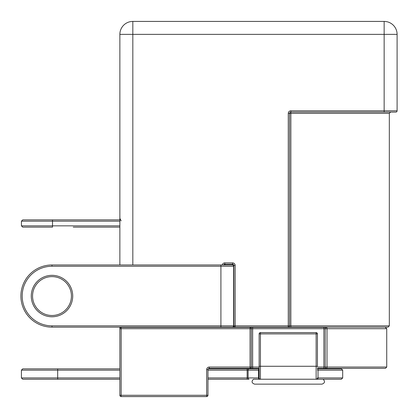 <?xml version="1.0" encoding="UTF-8"?>
<svg xmlns="http://www.w3.org/2000/svg" width="418" height="418" viewBox="0 0 418 418"><rect width="100%" height="100%" fill="white"/><g stroke="black" fill="none" stroke-linecap="round" stroke-linejoin="round"><path stroke-width="0.63" d="M209.256 367.046A2.592 2.592 0 0 0 206.664 369.637L206.664 395.287L207.96 395.287A1.296 1.296 0 0 1 206.664 396.583A1.296 1.296 0 0 0 207.96 395.287L207.96 369.637A1.296 1.296 0 0 1 209.256 368.342L250.063 368.342L250.063 367.046L209.256 367.046L209.256 368.342L259.134 368.342M262.368 327.148L259.782 327.409L326.495 327.409A1.296 1.296 0 0 0 325.199 328.7L327.007 328.7L327.007 367.046L325.199 367.046A1.296 1.296 0 0 0 326.495 368.342A1.296 1.296 0 0 1 325.199 367.046A1.296 1.296 0 0 0 326.495 368.342L385.443 368.342L386.734 367.046L327.007 367.046A1.296 0.512 90 0 1 326.495 368.342L317.429 368.342M119.867 327.148L119.867 328.7L250.063 328.7L250.063 367.046L251.359 367.046A1.296 1.296 0 0 1 250.063 368.342L252.655 368.342L252.655 367.046L251.359 367.046A1.296 1.296 0 0 1 250.063 368.342M206.664 396.583A1.296 1.296 0 0 0 207.96 395.287A1.296 1.296 0 0 1 206.664 396.583L206.664 395.287L121.163 395.287L121.163 327.409A1.296 1.296 0 0 0 119.867 328.7L119.867 395.287L121.163 395.287L121.163 396.583A1.296 1.296 0 0 1 119.867 395.287A1.296 1.296 0 0 0 121.163 396.583L206.664 396.583M251.359 367.046L251.359 328.7L323.908 328.7L323.908 368.342M323.908 327.409L323.908 328.7L325.199 328.7A1.296 1.296 0 0 1 326.495 327.409L250.063 327.409L250.063 328.7L251.359 328.7A1.296 1.296 0 0 0 250.063 327.409L121.163 327.409A1.296 1.296 0 0 0 119.867 328.7A1.296 1.296 0 0 1 121.163 327.409L121.163 327.148M386.734 367.046L386.734 328.7L327.007 328.7A1.296 0.512 90 0 0 326.495 327.409A1.296 1.296 0 0 0 325.199 328.7L325.199 367.046L317.429 367.046M145.778 327.409L145.778 327.148M233.61 264.704L233.61 266.261L233.61 264.704M316.781 327.148L235.167 327.148A1.296 1.296 0 0 1 233.871 325.852L233.61 327.409L233.61 266.261A1.296 1.296 0 0 0 232.314 264.965L51.994 264.965A31.094 31.094 0 0 0 20.9 296.054A31.094 31.094 0 0 0 51.994 327.148L232.314 327.148A1.296 1.296 0 0 0 233.61 325.852L51.994 325.852A29.798 29.798 0 0 1 22.196 296.054A29.798 29.798 0 0 1 51.994 266.261L233.61 266.261A1.296 1.296 0 0 0 232.314 264.965L232.314 264.317L233.139 264.317M225.062 327.409L220.913 327.148L220.913 264.965M225.062 327.148L232.314 327.409M32.557 296.054A19.432 19.432 0 0 1 51.994 276.622A19.432 19.432 0 0 1 71.426 296.054A19.432 19.432 0 0 1 51.994 315.491A19.432 19.432 0 0 1 32.557 296.054A19.432 19.432 0 0 1 51.994 276.622A19.432 19.432 0 0 1 71.426 296.054A19.432 19.432 0 0 1 51.994 315.491A19.432 19.432 0 0 1 32.557 296.054M22.718 219.884L21.422 221.179L52.511 221.179L52.511 219.884L119.867 219.884L22.718 219.884L73.239 219.884M73.239 227.136L119.867 227.136L73.239 227.136M22.718 227.136L52.511 227.136L52.511 225.84L21.422 225.84L22.718 227.136M259.134 366.272L259.134 333.883L259.134 377.929L259.134 366.272L260.43 366.272L260.43 333.883L259.134 333.883A1.296 1.296 0 0 1 260.43 332.587L260.43 333.883L316.133 333.883L316.133 332.587L260.43 332.587M259.134 368.864L208.221 368.864M119.867 368.864L22.708 368.864L21.412 370.155L119.867 370.155M317.429 366.272L317.429 333.883L317.429 366.272L316.133 366.272L316.133 379.225L341.396 379.225L323.093 379.225C325.277 381.42 324.901 383.06 321.964 384.147L254.599 384.147C251.662 383.06 251.286 381.42 253.47 379.225L260.43 379.225A1.296 1.296 0 0 1 259.134 377.929L207.96 377.929M317.429 368.864L341.396 368.864L317.429 368.864M317.429 370.155L342.692 370.155L342.692 377.929L317.429 377.929A1.296 1.296 0 0 1 316.133 379.225L260.43 379.225L260.43 366.272L316.133 366.272L316.133 333.883L317.429 333.883A1.296 1.296 0 0 0 316.133 332.587M57.684 379.225L57.684 377.929L21.412 377.929L22.708 379.225L119.867 379.225M207.96 379.225L249.065 379.225A1.296 0.956 -90 0 1 248.104 377.929L248.104 370.155L259.134 370.155M317.429 368.88A1.296 0.711 -90 0 1 318.014 370.155L318.014 377.929A1.296 0.711 -90 0 1 317.309 379.225L316.133 379.225A1.296 1.296 0 0 0 317.429 377.929M259.134 377.929A1.296 1.296 0 0 0 260.43 379.225L259.254 379.225A1.296 0.711 -90 0 1 258.543 377.929L258.543 370.155A1.296 0.711 90 0 1 259.134 368.88M288.279 384.147L257.19 384.147M288.279 327.148L388.029 327.148L389.325 325.852L288.279 325.852L288.279 327.148A1.296 1.296 0 0 0 289.575 325.852L289.575 113.393A1.296 1.296 0 0 1 290.871 112.097L395.804 112.097A1.296 1.296 0 0 0 397.1 110.801L397.1 34.37A12.953 12.953 0 0 0 384.147 21.417L132.825 21.417A12.953 12.953 0 0 0 119.867 34.37L132.825 34.37L132.825 21.417M121.163 220.918L119.867 218.327L120.128 219.884M222.209 327.148L223.766 327.148L222.209 327.148M223.614 264.965A1.296 1.296 0 0 1 224.8 264.186L232.575 264.186A1.296 1.296 0 0 1 233.871 265.482L233.871 325.852L235.167 325.852L235.167 265.482L233.871 265.482M235.167 327.148L235.167 325.852L288.279 325.852L288.279 113.393A2.592 2.592 0 0 1 290.871 110.801L290.855 113.393L389.325 113.393L390.621 112.097M288.279 113.393L290.855 113.393L290.839 327.148M384.147 21.417L384.147 34.37L397.1 34.37M119.867 34.37L119.867 264.965M206.664 369.637L207.96 369.637M259.134 367.046L252.655 367.046L252.655 327.409M232.314 264.186L225.062 264.186M51.994 264.965L51.994 266.261M51.994 327.148L51.994 325.852M225.062 264.965L225.062 264.317L224.236 264.317M31.266 296.054A20.728 20.728 0 0 0 62.355 314.007A20.728 20.728 0 0 0 62.355 278.106A20.728 20.728 0 0 0 31.266 296.054M119.867 225.84L52.511 225.84L52.511 221.179L119.867 221.179M249.065 368.864A1.296 0.956 90 0 0 248.104 370.155L247.148 370.155L247.148 379.225M247.148 368.864L247.148 370.155L207.96 370.155M57.684 368.864L57.684 377.929L119.867 377.929M235.167 265.482A2.592 2.592 0 0 0 232.575 262.891L224.8 262.891A2.592 2.592 0 0 0 222.261 264.965M224.8 262.891L224.8 264.186M232.575 264.186L232.575 262.891M384.147 112.097L384.147 110.801L290.871 110.801M397.1 110.801L384.147 110.801L384.147 34.37L132.825 34.37L132.825 264.965M386.734 328.7L385.443 327.409M21.422 221.179L21.422 225.84M342.692 370.155L341.396 368.864M342.692 377.929L341.396 379.225M314.19 327.148L314.19 327.409M21.412 370.155L21.412 377.929M389.325 325.852L389.325 113.393"/></g></svg>
